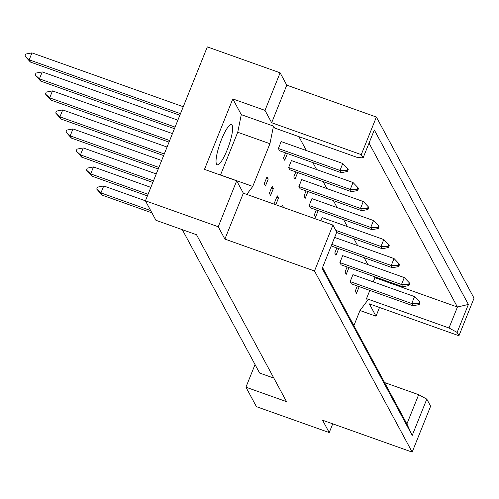 <?xml version="1.0" encoding="UTF-8"?>
<svg xmlns="http://www.w3.org/2000/svg" width="499" height="499" viewBox="0 0 499 499"><rect width="100%" height="100%" fill="white"/><g stroke="black" fill="none" stroke-linecap="round" stroke-linejoin="round"><path stroke-width="0.75" d="M221.512 139.464A21.289 4.497 -70.4 0 1 231.474 124.65A21.289 4.497 -70.4 0 1 227.164 149.943A21.289 4.497 -70.4 0 1 217.202 164.757A21.289 4.497 -70.4 0 1 221.512 139.464M384.579 382.558L418.667 394.69L426.801 399.125L430.618 406.205L412.168 452.106L322.566 420.214L329.228 432.564L332.733 423.838M350.148 281.592L351.358 283.837L412.96 305.762L411.75 303.517L350.148 281.592L352.936 274.656L414.538 296.581L419.497 301.745L418.717 303.685L419.204 304.583L419.983 302.644L419.497 301.745M357.34 285.964L355.276 291.092L356.486 293.337L359.186 286.619M369.821 290.406L366.516 298.62L367.526 300.492L359.929 310.621L353.891 325.647M374.387 276.671L374.936 277.681L373.246 281.885M298.882 136.657L306.374 150.548M312.873 162.605L316.628 169.56M323.127 181.611L326.876 188.572M333.382 200.623L337.131 207.584M343.63 219.635L347.385 226.59M353.885 238.647L357.633 245.602M364.133 257.659L367.888 264.613M246.774 194.404L252.756 186.426L269.928 143.718L273.483 126.104L274.494 127.975L356.978 157.335L363.066 157.965L374.319 129.977L468.393 304.427L457.14 332.415L458.943 335.752L474.05 298.171L376.377 117.047L361.27 154.628L363.066 157.965M347.086 266.953L345.021 272.086L346.237 274.331L348.938 267.607M408.469 284.673L408.949 285.571L409.729 283.632L409.249 282.733L408.469 284.673L401.502 284.505L404.284 277.569L342.688 255.644L339.9 262.58L341.11 264.826L402.712 286.75L401.502 284.505L339.9 262.58M336.837 247.941L334.773 253.074L335.983 255.32L338.684 248.602M336.625 232.503L382.209 248.727L380.993 246.481L383.781 239.545L322.179 217.62L320.907 220.795M316.335 209.917L314.27 215.05L315.48 217.296L318.181 210.578M377.712 227.644L378.192 228.542L378.978 226.596L378.491 225.698L377.712 227.644L370.745 227.469L373.533 220.539L311.931 198.614L309.143 205.544L310.353 207.79L371.955 229.715L370.745 227.469L309.143 205.544M306.08 190.911L304.016 196.038L305.226 198.284L307.927 191.566M367.457 208.632L367.944 209.53L368.724 207.59L368.237 206.692L367.457 208.632L360.49 208.463L363.278 201.527L301.677 179.603L298.889 186.532L300.105 188.778L361.7 210.703L360.49 208.463L298.889 186.532M295.826 171.899L293.768 177.033L294.978 179.278L297.678 172.554M357.209 189.62L357.689 190.518L358.469 188.578L357.989 187.68L357.209 189.62L350.242 189.452L353.03 182.515L291.428 160.591L288.64 167.527L289.85 169.772L351.452 191.697L350.242 189.452L288.64 167.527M285.578 152.887L283.513 158.021L284.723 160.266L287.424 153.542M346.955 170.608L347.441 171.506L348.221 169.566L347.734 168.668L346.955 170.608L339.987 170.44L342.776 163.504L281.174 141.579L278.386 148.515L279.596 150.76L341.197 172.685L339.987 170.44L278.386 148.515M283.569 207.503L282.39 205.32L281.773 206.867M275.791 204.733L278.479 198.059L277.269 195.814L274.481 202.75L275.492 204.627M272.142 186.308L269.354 193.244L270.564 195.489L273.352 188.553L272.142 186.308M267.015 176.808L264.227 183.738L265.437 185.984L268.225 179.047L267.015 176.808M280.114 72.804L265.006 110.385L271.668 122.735L286.775 85.154L280.114 72.804L207.316 46.894L145.434 200.829L155.925 220.29L196.525 234.742L286.532 401.645L245.932 387.193L256.424 406.654L329.228 432.564M360.004 310.521L376.003 316.21L369.341 303.86L458.943 335.752M376.003 316.21L379.508 307.484M426.801 399.125L412.205 435.427L322.167 268.462L336.763 232.16L332.945 225.08L314.495 270.982L412.168 452.106M220.477 175.068L237.724 132.254L241.279 114.645L232.808 98.927L204.484 169.379L236.688 180.838L218.231 226.739L224.893 239.09L243.344 193.188L332.945 225.08M224.893 239.09L314.495 270.982M271.668 122.735L361.27 154.628M286.775 85.154L376.377 117.047M232.808 98.927L265.006 110.385M218.231 226.739L103.736 185.959L100.948 192.895L102.158 195.14L151.914 212.848M255.039 364.544L245.932 387.193M236.688 180.838L243.344 193.188M273.839 378.105L259.623 373.046L182.31 229.677M374.936 277.681L457.421 307.041L369.029 143.132M366.516 298.62L449.006 327.98L457.421 307.041L468.393 304.427M457.14 332.415L449.006 327.98M322.547 267.526L406.903 423.95L418.667 394.69M241.279 114.645L273.483 126.104M237.724 132.254L269.928 143.718M220.552 174.968L252.756 186.426M278.479 198.059L276.627 197.404M273.352 188.553L271.5 187.898M268.225 179.047L266.379 178.393M412.205 435.427L406.903 423.95M150.704 210.603L100.948 192.895L96.712 189.077L97.492 187.137L103.736 185.959M418.717 303.685L411.75 303.517L414.538 296.581M102.158 195.14L96.712 189.077M419.204 304.583L412.96 305.762M150.841 187.362L93.481 166.947L90.693 173.883L91.903 176.128L147.417 195.889M148.06 194.298L90.693 173.883L86.458 170.065L87.244 168.126L93.481 166.947M91.903 176.128L86.458 170.065M408.949 285.571L402.712 286.75M404.284 277.569L409.249 282.733M398.701 266.56L399.481 264.62L398.994 263.721L398.214 265.661L398.701 266.56L392.457 267.738L391.247 265.493L331.86 244.354M398.214 265.661L391.247 265.493L394.035 258.557L334.648 237.424M156.249 173.926L83.227 147.935L80.445 154.871L81.655 157.116L152.819 182.447M153.461 180.863L80.445 154.871L76.21 151.054L76.989 149.114L83.227 147.935M81.655 157.116L76.21 151.054M331.224 245.945L392.457 267.738M394.035 258.557L398.994 263.721M388.447 247.548L389.226 245.608L388.746 244.71L387.96 246.649L388.447 247.548L382.209 248.727M161.651 160.485L72.979 128.929L70.191 135.859L71.401 138.104L158.227 169.005M387.96 246.649L380.993 246.481L335.821 230.401M158.863 167.421L70.191 135.859L65.955 132.048L66.735 130.102L72.979 128.929M71.401 138.104L65.955 132.048M383.781 239.545L388.746 244.71M167.053 147.049L62.724 109.917L59.936 116.847L61.152 119.093L163.628 155.569M164.265 153.979L59.936 116.847L55.707 113.036L56.487 111.09L62.724 109.917M61.152 119.093L55.707 113.036M378.192 228.542L371.955 229.715M373.533 220.539L378.491 225.698M172.454 133.607L52.476 90.905L49.688 97.841L50.898 100.087L169.03 142.128M169.666 140.543L49.688 97.841L45.453 94.024L46.232 92.084L52.476 90.905M50.898 100.087L45.453 94.024M367.944 209.53L361.7 210.703M363.278 201.527L368.237 206.692M177.856 120.172L42.222 71.893L39.433 78.83L40.644 81.075L174.432 128.692M175.068 127.102L39.433 78.83L35.204 75.012L35.984 73.072L42.222 71.893M40.644 81.075L35.204 75.012M357.689 190.518L351.452 191.697M353.03 182.515L357.989 187.68M183.258 106.73L31.973 52.882L29.185 59.818L30.395 62.063L179.833 115.25M180.47 113.666L29.185 59.818L24.95 56L25.73 54.06L31.973 52.882M30.395 62.063L24.95 56M347.441 171.506L341.197 172.685M342.776 163.504L347.734 168.668"/></g></svg>
